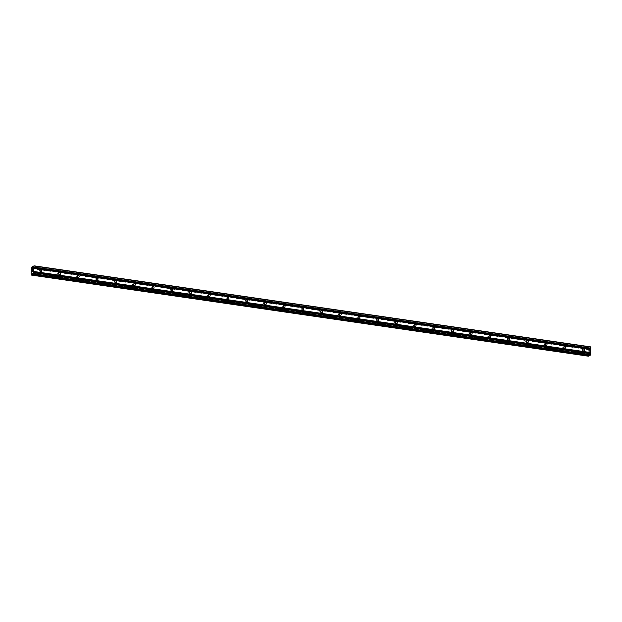 <?xml version="1.0" encoding="UTF-8"?>
<svg xmlns="http://www.w3.org/2000/svg" width="622" height="622" viewBox="0 0 622 622"><rect width="100%" height="100%" fill="white"/><g stroke="black" fill="none" stroke-linecap="round" stroke-linejoin="round"><path stroke-width="0.47" stroke-dasharray="3.11 2.33" d="M39.1 272.801A0.972 0.894 62 0 0 40.057 271.713A0.972 0.894 62 0 0 38.712 271.005A0.972 0.894 62 0 0 39.1 272.801M57.807 275.53A0.972 0.894 62 0 0 58.763 274.434A0.972 0.894 62 0 0 57.418 273.727A0.972 0.894 62 0 0 57.807 275.53M76.522 278.252A0.972 0.894 62 0 0 77.478 277.163A0.972 0.894 62 0 0 76.133 276.456A0.972 0.894 62 0 0 76.522 278.252M95.236 280.981A0.972 0.894 62 0 0 96.185 279.884A0.972 0.894 62 0 0 94.847 279.177A0.972 0.894 62 0 0 95.236 280.981M113.943 283.702A0.972 0.894 62 0 0 114.899 282.606A0.972 0.894 62 0 0 113.554 281.906A0.972 0.894 62 0 0 113.943 283.702M132.657 286.431A0.972 0.894 62 0 0 133.613 285.335A0.972 0.894 62 0 0 132.268 284.627A0.972 0.894 62 0 0 132.657 286.431M151.364 289.152A0.972 0.894 62 0 0 152.32 288.056A0.972 0.894 62 0 0 150.975 287.356A0.972 0.894 62 0 0 151.364 289.152M170.078 291.881A0.972 0.894 62 0 0 171.034 290.785A0.972 0.894 62 0 0 169.689 290.077A0.972 0.894 62 0 0 170.078 291.881M188.793 294.603A0.972 0.894 62 0 0 189.741 293.506A0.972 0.894 62 0 0 188.404 292.807A0.972 0.894 62 0 0 188.793 294.603M207.499 297.332A0.972 0.894 62 0 0 208.456 296.235A0.972 0.894 62 0 0 207.11 295.528A0.972 0.894 62 0 0 207.499 297.332M226.214 300.053A0.972 0.894 62 0 0 227.162 298.957A0.972 0.894 62 0 0 225.825 298.257A0.972 0.894 62 0 0 226.214 300.053M244.92 302.782A0.972 0.894 62 0 0 245.877 301.686A0.972 0.894 62 0 0 244.532 300.978A0.972 0.894 62 0 0 244.92 302.782M263.635 305.503A0.972 0.894 62 0 0 264.591 304.407A0.972 0.894 62 0 0 263.246 303.707A0.972 0.894 62 0 0 263.635 305.503M282.349 308.232A0.972 0.894 62 0 0 283.298 307.136A0.972 0.894 62 0 0 281.953 306.428A0.972 0.894 62 0 0 282.349 308.232M301.056 310.953A0.972 0.894 62 0 0 302.012 309.857A0.972 0.894 62 0 0 300.667 309.15A0.972 0.894 62 0 0 301.056 310.953M319.77 313.675A0.972 0.894 62 0 0 320.719 312.586A0.972 0.894 62 0 0 319.381 311.879A0.972 0.894 62 0 0 319.77 313.675M338.477 316.404A0.972 0.894 62 0 0 339.433 315.307A0.972 0.894 62 0 0 338.088 314.6A0.972 0.894 62 0 0 338.477 316.404M357.191 319.125A0.972 0.894 62 0 0 358.148 318.036A0.972 0.894 62 0 0 356.803 317.329A0.972 0.894 62 0 0 357.191 319.125M375.898 321.854A0.972 0.894 62 0 0 376.854 320.758A0.972 0.894 62 0 0 375.509 320.05A0.972 0.894 62 0 0 375.898 321.854M394.612 324.575A0.972 0.894 62 0 0 395.569 323.487A0.972 0.894 62 0 0 394.224 322.779A0.972 0.894 62 0 0 394.612 324.575M413.327 327.304A0.972 0.894 62 0 0 414.275 326.208A0.972 0.894 62 0 0 412.938 325.5A0.972 0.894 62 0 0 413.327 327.304M432.033 330.025A0.972 0.894 62 0 0 432.99 328.937A0.972 0.894 62 0 0 431.645 328.229A0.972 0.894 62 0 0 432.033 330.025M450.748 332.754A0.972 0.894 62 0 0 451.696 331.658A0.972 0.894 62 0 0 450.359 330.951A0.972 0.894 62 0 0 450.748 332.754M469.454 335.476A0.972 0.894 62 0 0 470.411 334.387A0.972 0.894 62 0 0 469.066 333.68A0.972 0.894 62 0 0 469.454 335.476M488.169 338.205A0.972 0.894 62 0 0 489.125 337.108A0.972 0.894 62 0 0 487.78 336.401A0.972 0.894 62 0 0 488.169 338.205M506.883 340.926A0.972 0.894 62 0 0 507.832 339.83A0.972 0.894 62 0 0 506.495 339.13A0.972 0.894 62 0 0 506.883 340.926M525.59 343.655A0.972 0.894 62 0 0 526.546 342.559A0.972 0.894 62 0 0 525.201 341.851A0.972 0.894 62 0 0 525.59 343.655M544.304 346.376A0.972 0.894 62 0 0 545.253 345.28A0.972 0.894 62 0 0 543.916 344.58A0.972 0.894 62 0 0 544.304 346.376M563.011 349.105A0.972 0.894 62 0 0 563.967 348.009A0.972 0.894 62 0 0 562.622 347.301A0.972 0.894 62 0 0 563.011 349.105M581.726 351.827A0.972 0.894 62 0 0 582.682 350.73A0.972 0.894 62 0 0 581.337 350.03A0.972 0.894 62 0 0 581.726 351.827M32.748 270.671L32.204 271.728M32.29 270.912L32.243 271.62M32.391 270.329L32.492 269.598M32.499 269.497L32.756 270.026M32.842 269.256L32.779 270.197M589.252 350.839L589.205 351.547L589.252 350.839M589.672 350.614L589.625 351.321L589.672 350.614M589.656 351.306L589.71 350.505L589.228 350.761L589.174 351.562L589.228 350.761L589.71 350.505L589.656 351.306M589.104 352.542L589.586 352.285L589.104 352.542M589.586 352.285L589.174 352.417L589.586 352.285M588.832 355.286L589.438 354.229L589.85 355.434M590.822 346.897L589.812 348.864L588.995 347.869L588.35 349.657L587.984 354.983L588.412 356.196M33.549 266.006L590.433 347.107M32.935 267.763L589.812 348.864M32.671 267.903L589.555 348.996M32.888 267.787L589.516 348.849M33.106 267.266L589.314 348.273M33.261 266.83L589.151 347.791M32.119 266.768L588.995 347.869M31.87 267.476L588.746 348.577M31.567 268.315L588.451 349.416M31.473 268.556L588.35 349.657M31.1 273.89L587.984 354.983M31.271 274.053L588.047 355.139M31.364 274.621L588.249 355.714M32.694 273.54L589.112 354.571M32.616 273.315L589.174 354.369M32.554 273.128L589.438 354.229M39.621 272.716L41.332 271.806M58.328 275.437L60.039 274.535M77.042 278.166L78.753 277.257M95.757 280.887L97.467 279.986M114.464 283.616L116.174 282.707M133.178 286.338L134.888 285.436M151.885 289.067L153.595 288.157M170.599 291.788L172.31 290.878M189.313 294.517L191.016 293.607M208.02 297.238L209.731 296.329M226.735 299.967L228.445 299.058M245.441 302.689L247.152 301.779M264.156 305.418L265.866 304.508M282.862 308.139L284.573 307.229M301.577 310.868L303.287 309.958M320.291 313.589L322.002 312.679M338.998 316.318L340.708 315.408M357.712 319.039L359.423 318.13M376.419 321.768L378.129 320.859M395.133 324.49L396.844 323.58M413.848 327.219L415.55 326.309M432.554 329.94L434.265 329.03M451.269 332.661L452.979 331.759M469.975 335.39L471.686 334.48M488.69 338.111L490.4 337.21M507.404 340.84L509.107 339.931M526.111 343.562L527.821 342.652M544.825 346.291L546.536 345.381M563.532 349.012L565.242 348.102M582.246 351.741L583.957 350.831M581.337 350.03L583.047 349.121M562.622 347.301L564.333 346.392M543.916 344.58L545.626 343.671M525.201 341.851L526.912 340.942M506.495 339.13L508.197 338.22M487.78 336.401L489.491 335.491M469.066 333.68L470.776 332.77M450.359 330.951L452.07 330.041M431.645 328.229L433.355 327.32M412.938 325.5L414.641 324.591M394.224 322.779L395.934 321.869M375.509 320.05L377.22 319.148M356.803 317.329L358.513 316.419M338.088 314.6L339.799 313.698M319.381 311.879L321.092 310.969M300.667 309.15L302.378 308.248M281.953 306.428L283.663 305.519M263.246 303.707L264.956 302.797M244.532 300.978L246.242 300.068M225.825 298.257L227.535 297.347M207.11 295.528L208.821 294.618M188.404 292.807L190.107 291.897M169.689 290.077L171.4 289.168M150.975 287.356L152.685 286.447M132.268 284.627L133.979 283.718M113.554 281.906L115.264 280.996M94.847 279.177L96.558 278.267M76.133 276.456L77.843 275.546M57.418 273.727L59.129 272.817M38.712 271.005L40.422 270.096M32.585 267.755L589.462 348.856M31.217 274.03L588.101 355.131"/><path stroke-width="0.93" d="M40.943 270.01A0.972 0.894 -118 0 1 41.332 271.806A0.972 0.894 -118 0 1 39.987 271.099A0.972 0.894 -118 0 1 40.943 270.01M59.65 272.731A0.972 0.894 -118 0 1 60.039 274.535A0.972 0.894 -118 0 1 58.701 273.828A0.972 0.894 -118 0 1 59.65 272.731M78.364 275.46A0.972 0.894 -118 0 1 78.753 277.257A0.972 0.894 -118 0 1 77.408 276.549A0.972 0.894 -118 0 1 78.364 275.46M97.079 278.182A0.972 0.894 -118 0 1 97.467 279.986A0.972 0.894 -118 0 1 96.122 279.278A0.972 0.894 -118 0 1 97.079 278.182M115.785 280.911A0.972 0.894 -118 0 1 116.174 282.707A0.972 0.894 -118 0 1 114.829 281.999A0.972 0.894 -118 0 1 115.785 280.911M134.5 283.632A0.972 0.894 -118 0 1 134.888 285.436A0.972 0.894 -118 0 1 133.543 284.728A0.972 0.894 -118 0 1 134.5 283.632M153.206 286.353A0.972 0.894 -118 0 1 153.595 288.157A0.972 0.894 -118 0 1 152.258 287.45A0.972 0.894 -118 0 1 153.206 286.353M171.921 289.082A0.972 0.894 -118 0 1 172.31 290.878A0.972 0.894 -118 0 1 170.964 290.179A0.972 0.894 -118 0 1 171.921 289.082M190.627 291.804A0.972 0.894 -118 0 1 191.016 293.607A0.972 0.894 -118 0 1 189.679 292.9A0.972 0.894 -118 0 1 190.627 291.804M209.342 294.533A0.972 0.894 -118 0 1 209.731 296.329A0.972 0.894 -118 0 1 208.386 295.629A0.972 0.894 -118 0 1 209.342 294.533M228.056 297.254A0.972 0.894 -118 0 1 228.445 299.058A0.972 0.894 -118 0 1 227.1 298.35A0.972 0.894 -118 0 1 228.056 297.254M246.763 299.983A0.972 0.894 -118 0 1 247.152 301.779A0.972 0.894 -118 0 1 245.807 301.079A0.972 0.894 -118 0 1 246.763 299.983M265.477 302.704A0.972 0.894 -118 0 1 265.866 304.508A0.972 0.894 -118 0 1 264.521 303.8A0.972 0.894 -118 0 1 265.477 302.704M284.184 305.433A0.972 0.894 -118 0 1 284.573 307.229A0.972 0.894 -118 0 1 283.235 306.529A0.972 0.894 -118 0 1 284.184 305.433M302.898 308.154A0.972 0.894 -118 0 1 303.287 309.958A0.972 0.894 -118 0 1 301.942 309.251A0.972 0.894 -118 0 1 302.898 308.154M321.613 310.883A0.972 0.894 -118 0 1 322.002 312.679A0.972 0.894 -118 0 1 320.657 311.972A0.972 0.894 -118 0 1 321.613 310.883M340.32 313.605A0.972 0.894 -118 0 1 340.708 315.408A0.972 0.894 -118 0 1 339.363 314.701A0.972 0.894 -118 0 1 340.32 313.605M359.034 316.334A0.972 0.894 -118 0 1 359.423 318.13A0.972 0.894 -118 0 1 358.078 317.422A0.972 0.894 -118 0 1 359.034 316.334M377.741 319.055A0.972 0.894 -118 0 1 378.129 320.859A0.972 0.894 -118 0 1 376.792 320.151A0.972 0.894 -118 0 1 377.741 319.055M396.455 321.784A0.972 0.894 -118 0 1 396.844 323.58A0.972 0.894 -118 0 1 395.499 322.872A0.972 0.894 -118 0 1 396.455 321.784M415.162 324.505A0.972 0.894 -118 0 1 415.55 326.309A0.972 0.894 -118 0 1 414.213 325.601A0.972 0.894 -118 0 1 415.162 324.505M433.876 327.234A0.972 0.894 -118 0 1 434.265 329.03A0.972 0.894 -118 0 1 432.92 328.323A0.972 0.894 -118 0 1 433.876 327.234M452.591 329.955A0.972 0.894 -118 0 1 452.979 331.759A0.972 0.894 -118 0 1 451.634 331.052A0.972 0.894 -118 0 1 452.591 329.955M471.297 332.684A0.972 0.894 -118 0 1 471.686 334.48A0.972 0.894 -118 0 1 470.341 333.773A0.972 0.894 -118 0 1 471.297 332.684M490.012 335.406A0.972 0.894 -118 0 1 490.4 337.21A0.972 0.894 -118 0 1 489.055 336.502A0.972 0.894 -118 0 1 490.012 335.406M508.718 338.135A0.972 0.894 -118 0 1 509.107 339.931A0.972 0.894 -118 0 1 507.77 339.223A0.972 0.894 -118 0 1 508.718 338.135M527.433 340.856A0.972 0.894 -118 0 1 527.821 342.652A0.972 0.894 -118 0 1 526.476 341.952A0.972 0.894 -118 0 1 527.433 340.856M546.147 343.577A0.972 0.894 -118 0 1 546.536 345.381A0.972 0.894 -118 0 1 545.191 344.674A0.972 0.894 -118 0 1 546.147 343.577M564.854 346.306A0.972 0.894 -118 0 1 565.242 348.102A0.972 0.894 -118 0 1 563.897 347.403A0.972 0.894 -118 0 1 564.854 346.306M583.568 349.028A0.972 0.894 -118 0 1 583.957 350.831A0.972 0.894 -118 0 1 582.612 350.124A0.972 0.894 -118 0 1 583.568 349.028M32.243 271.62L32.29 270.912M32.437 271.519L32.461 271.13L32.437 271.519M32.663 271.394L32.709 270.687L32.663 271.394M32.258 270.928L32.204 271.728L32.258 270.928M32.741 270.671L32.204 271.728M32.492 269.598L32.391 270.329M32.499 269.497L32.756 270.026M32.842 269.256L32.779 270.197M32.235 273.47L31.535 275.103L31.1 273.89L31.473 268.556L32.119 266.768L32.935 267.763L33.938 265.804L33.479 273.797L32.974 274.333L32.554 273.128L32.235 273.47L32.694 273.54M32.974 274.333L589.85 355.434L590.356 354.898L590.822 346.897L33.938 265.804M31.535 275.103L588.412 356.196L588.832 355.286M33.852 268.385L590.737 349.486M33.642 271.441L590.519 352.542M33.806 268.238L590.682 349.339M33.868 267.312L590.744 348.413M33.946 267.087L590.822 348.188M34.016 266.029L590.9 347.123M32.437 267.172L33.106 267.266M32.274 266.69L33.261 266.83M31.691 275.017L588.567 356.118M31.94 274.318L588.816 355.411M33.363 274.131L590.239 355.232M33.479 273.797L590.356 354.898M33.549 272.739L590.433 353.832M33.495 272.584L590.379 353.685M33.565 271.658L590.441 352.76"/></g></svg>
